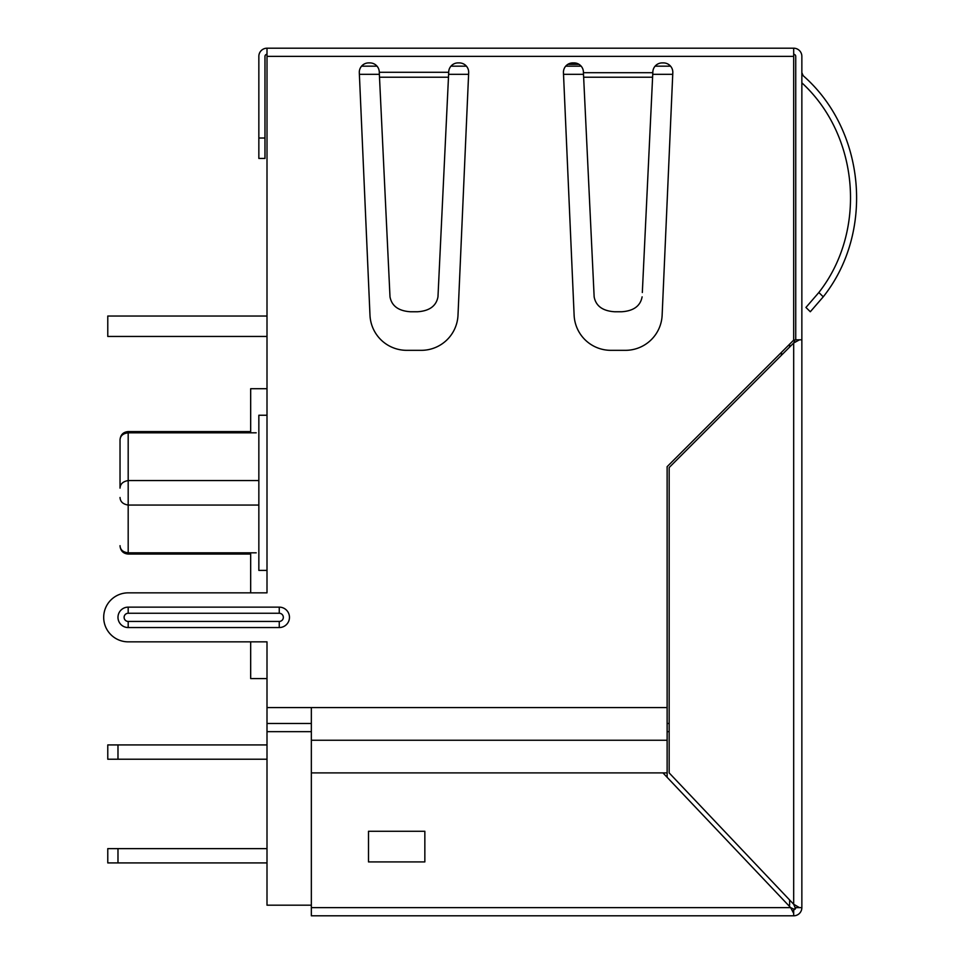 <?xml version="1.0" encoding="UTF-8"?>
<svg xmlns="http://www.w3.org/2000/svg" width="964" height="964" viewBox="0 0 964 964"><rect width="100%" height="100%" fill="white"/><g stroke="black" fill="none" stroke-linecap="round" stroke-linejoin="round"><path stroke-width="1.45" d="M258.846 505.064L128.188 505.064L128.188 554.059L250.676 554.059L250.676 592.848L128.188 592.848A24.498 24.498 0 0 0 103.69 617.346A24.498 24.498 0 0 0 128.188 641.843L267.004 641.843L267.004 905.184L311.348 905.184M267.004 74.324L267.004 592.848L128.188 592.848M120.03 497.496C120.283 501.69 123.006 504.208 128.188 505.064L128.188 480.566L258.846 480.566L128.188 480.566C123.006 481.434 120.283 483.952 120.03 488.133L120.03 439.946C120.283 435.812 123.006 433.426 128.188 432.812L256.207 432.812C248.905 431.233 248.905 431.233 256.207 432.812M256.207 552.83C248.905 554.396 248.905 554.396 256.207 552.83L128.188 552.83C123.006 552.203 120.283 549.829 120.03 545.684M368.682 62.901A9.387 9.387 0 0 0 361.56 66.167L377.008 66.167A9.387 9.387 0 0 0 369.899 62.901L368.682 62.901A9.387 9.387 0 0 0 359.307 72.698L369.983 315.204A36.74 36.74 0 0 0 406.688 350.33L421.28 350.33A36.74 36.74 0 0 0 457.996 315.204L468.673 72.698A9.387 9.387 0 0 0 459.298 62.901L458.081 62.901A9.387 9.387 0 0 0 448.694 72.288L379.286 72.288A9.387 9.387 0 0 0 369.899 62.901M458.081 62.901A9.387 9.387 0 0 0 450.959 66.167L466.407 66.167A9.387 9.387 0 0 0 459.298 62.901M565.699 66.167L581.147 66.167M642.325 292.526L652.833 72.288A9.387 9.387 0 0 1 662.22 62.901A9.387 9.387 0 0 0 655.11 66.167L670.558 66.167M789.612 899.966L789.612 905.184L788.347 905.184M789.612 344.208L789.612 347.088M781.442 355.258L781.442 352.366M672.739 74.324L652.761 74.324M583.497 74.324L563.518 74.324M468.6 74.324L448.609 74.324M379.358 74.324L359.367 74.324M267.004 723.494L311.348 723.494M667.124 723.494L669.161 723.494M669.161 731.664L667.124 731.664M311.348 731.664L267.004 731.664M128.188 641.843L250.676 641.843L250.676 678.584L267.004 678.584M128.188 480.566L128.188 431.583L250.676 431.583L250.676 388.709L267.004 388.709M267.004 54.321A2.036 2.036 0 0 0 264.967 56.37L264.967 158.433L258.846 158.433L258.846 56.37A8.17 8.17 0 0 1 267.004 48.2L793.685 48.2A8.17 8.17 0 0 1 801.855 56.37L801.855 907.63L795.131 907.63L793.685 904.268L799.469 907.63M810.314 311.746L823.256 296.816L810.314 311.746L805.94 307.456L810.314 311.746L823.256 296.816C874.746 232.095 865.491 130.128 803.193 75.722L801.855 72.698M801.855 82.832C859.31 135.575 867.058 231.191 818.846 292.502L823.256 296.816M805.94 307.456L818.846 292.502M379.286 72.698L389.998 296.852C391.733 306.01 398.554 310.974 410.459 311.758L417.52 311.758C429.426 310.974 436.234 306.01 437.969 296.852L448.694 72.698M389.793 292.526L389.998 296.852M438.174 292.526L437.969 296.852M642.108 296.852C640.385 306.01 633.565 310.974 621.659 311.758L614.598 311.758C602.693 310.974 595.873 306.01 594.149 296.852L593.932 292.526M652.616 77.228L583.642 77.228L594.149 296.852M583.642 77.228L583.425 72.698L652.833 72.698M662.22 62.901L663.437 62.901A9.387 9.387 0 0 1 672.812 72.698L662.135 315.204A36.74 36.74 0 0 1 625.431 350.33L610.827 350.33A36.74 36.74 0 0 1 574.122 315.204L563.446 72.698A9.387 9.387 0 0 1 572.821 62.901L574.038 62.901A9.387 9.387 0 0 1 583.425 72.288L583.425 72.698M368.501 861.912L424.847 861.912L424.847 831.281L368.501 831.281L368.501 861.912M790.661 907.63L662.955 772.899L311.348 772.899L311.348 907.63L790.661 907.63L793.685 909.076L790.661 907.63L793.685 913.414L793.685 915.8L311.348 915.8L311.348 907.63M793.685 909.076L793.685 913.414M311.348 772.899L311.348 707.576L267.004 707.576M667.124 777.309L667.124 466.684L793.685 340.123L793.685 56.37L267.004 56.37L267.004 415.243L258.846 415.243L258.846 570.399L267.004 570.399L267.004 592.848M795.131 339.822L793.685 343.003L795.131 339.822L799.469 339.822L793.685 343.003L669.161 467.54L669.161 772.899L793.685 904.268L795.131 907.63M128.188 613.261L128.188 607.139A10.206 10.206 0 0 0 117.982 617.346A10.206 10.206 0 0 0 128.188 627.552L128.188 621.431L279.259 621.431A4.085 4.085 0 0 0 283.332 617.346A4.085 4.085 0 0 0 279.259 613.261L128.188 613.261A4.085 4.085 0 0 0 124.103 617.346A4.085 4.085 0 0 0 128.188 621.431M128.188 607.139L279.259 607.139A10.206 10.206 0 0 1 289.465 617.346A10.206 10.206 0 0 1 279.259 627.552L128.188 627.552M793.685 909.679L795.734 907.63L793.685 909.679A2.036 2.036 0 0 0 795.734 907.63M793.685 915.8A8.17 8.17 0 0 0 801.855 907.63M799.469 339.822L801.855 339.822M793.685 48.2L793.685 56.37M793.685 54.321A2.036 2.036 0 0 1 795.734 56.37L795.734 339.822M267.004 56.37L267.004 48.2M107.775 336.448L267.004 336.448L107.775 336.448L107.775 316.035L267.004 316.035M267.004 744.931L107.775 744.931L107.775 759.222L267.004 759.222M117.982 744.931L117.982 759.222M267.004 848.633L107.775 848.633L107.775 862.925L267.004 862.925M117.982 848.633L117.982 862.925M379.503 77.228L448.477 77.228M667.124 772.899L662.955 772.899M667.124 740.244L311.348 740.244M279.259 627.552L279.259 621.431M279.259 613.261L279.259 607.139M667.124 707.576L311.348 707.576M793.685 904.268L793.685 343.003M258.846 138.021L264.967 138.021M579.027 64.335L567.832 64.335M120.03 545.901C120.548 550.902 123.272 553.625 128.188 554.059L250.676 554.059L250.676 592.848M120.03 439.741C120.548 434.74 123.272 432.017 128.188 431.583L250.676 431.583M250.676 678.584L250.676 641.843"/></g></svg>
